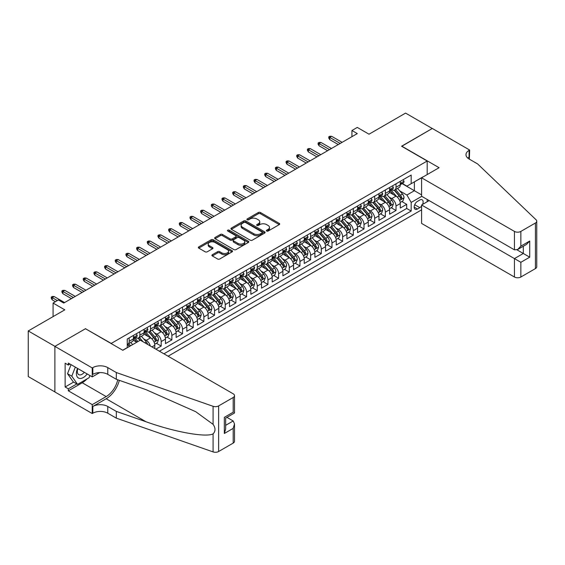 <?xml version="1.0" encoding="UTF-8"?>
<svg xmlns="http://www.w3.org/2000/svg" width="565" height="565" viewBox="0 0 565 565"><rect width="100%" height="100%" fill="white"/><g stroke="black" fill="none" stroke-linecap="round" stroke-linejoin="round"><path stroke-width="0.85" d="M266.68 231.036A1.038 0.6 0 0 0 268.149 231.036L279.28 224.609A1.483 0.855 0 0 0 279.717 224.001A1.483 0.855 0 0 0 279.28 223.401L260.423 212.511A1.483 0.855 0 0 0 258.325 212.511L247.195 218.938A1.038 0.6 0 0 0 246.891 219.361A1.038 0.6 0 0 0 247.195 219.785A1.038 0.6 0 0 0 248.664 219.785L250.104 218.952A4.739 2.74 0 0 1 256.807 218.952L258.382 219.863A4.739 2.74 0 0 1 259.766 221.798A4.739 2.74 0 0 1 258.382 223.733L256.941 224.559A1.038 0.6 0 0 0 256.637 224.983A1.038 0.6 0 0 0 256.941 225.407A1.038 0.6 0 0 0 258.403 225.407L259.844 224.58A4.739 2.74 0 0 1 266.553 224.58L268.121 225.484A4.739 2.74 0 0 1 269.512 227.42A4.739 2.74 0 0 1 268.121 229.355L266.68 230.188A1.038 0.6 0 0 0 266.376 230.612A1.038 0.6 0 0 0 266.68 231.036L266.68 230.188M212.334 254.73A1.483 0.855 0 0 0 211.896 255.338A1.483 0.855 0 0 0 212.334 255.945L217.624 258.996A1.483 0.855 0 0 0 219.721 258.996L232.081 251.856A1.483 0.855 0 0 0 232.519 251.256A1.483 0.855 0 0 0 232.081 250.648L213.224 239.758A1.483 0.855 0 0 0 211.126 239.758L198.767 246.898A1.483 0.855 0 0 0 198.329 247.505A1.483 0.855 0 0 0 198.767 248.106L205.159 251.799A1.483 0.855 0 0 0 207.249 251.799L212.539 248.741A1.483 0.855 0 0 0 212.977 248.141A1.483 0.855 0 0 0 212.539 247.534L209.375 245.704A3.962 2.288 0 0 1 208.21 244.087A3.962 2.288 0 0 1 210.66 241.968A3.962 2.288 0 0 1 214.975 242.47L227.391 249.638A3.962 2.288 0 0 1 228.557 251.256A3.962 2.288 0 0 1 226.106 253.367A3.962 2.288 0 0 1 221.791 252.873L219.721 251.679A1.483 0.855 0 0 0 217.624 251.679L212.334 254.73L212.334 255.945M85.626 328.816L111.241 343.421L427.189 161.011L401.574 146.222L432.26 128.502L405.578 113.099L369.016 134.202L357.278 127.422L351.939 130.508L357.278 133.587L63.739 303.059L58.407 299.98L53.068 303.059L53.068 316.612M85.626 328.632L54.932 346.352L28.25 330.942L64.806 309.839L53.068 303.059M250.21 240.181A1.483 0.855 0 0 0 252.301 240.181L264.667 233.048A1.483 0.855 0 0 0 265.098 232.441A1.483 0.855 0 0 0 264.667 231.834L245.81 220.95A1.483 0.855 0 0 0 243.713 220.95L231.346 228.083A1.483 0.855 0 0 0 230.916 228.691A1.483 0.855 0 0 0 231.346 229.298L250.21 240.181M228.147 231.262A1.038 0.6 0 0 1 229.199 231.403L229.199 230.174L248.374 241.241A1.483 0.855 0 0 1 248.805 241.848A1.483 0.855 0 0 1 248.374 242.456L236.008 249.589A1.483 0.855 0 0 1 233.917 249.589L215.053 238.705L215.053 237.491A1.483 0.855 0 0 0 214.622 238.098A1.483 0.855 0 0 0 215.053 238.705M215.053 237.491L220.35 234.44A1.483 0.855 0 0 1 222.44 234.44L230.089 238.854A1.483 0.855 0 0 0 232.187 238.854L235.697 236.827A1.483 0.855 0 0 0 236.128 236.219A1.483 0.855 0 0 0 235.697 235.619L227.737 231.021A1.038 0.6 0 0 1 227.434 230.598A1.038 0.6 0 0 1 228.069 230.047A1.038 0.6 0 0 1 229.199 230.174M54.883 391.919L28.25 376.544L28.25 330.942M155.855 349.156L161.195 346.07L156.336 343.266M154.245 332.63L156.922 334.176A6.038 3.489 60 0 1 161.195 341.571L165.467 339.106L165.467 343.605L171.866 339.911L167.014 337.107M164.916 326.471L167.6 328.018A6.038 3.489 60 0 1 171.866 335.412L176.139 332.947L176.139 337.446L182.544 333.746L177.685 330.942M175.595 320.306L178.272 321.852A6.038 3.489 60 0 1 182.544 329.247L186.81 326.782L186.81 331.281L193.216 327.587L188.357 324.783M186.266 314.147L188.943 315.694A6.038 3.489 60 0 1 193.216 323.088L197.489 320.623L197.489 325.122L203.887 321.421L199.035 318.618M196.938 307.981L199.622 309.528A6.038 3.489 60 0 1 203.887 316.923L208.16 314.458L208.16 318.957L214.566 315.263L209.707 312.459M207.616 301.816L210.293 303.363A6.038 3.489 60 0 1 214.566 310.764L218.832 308.299L218.832 312.798L225.237 309.097L220.378 306.294M218.288 295.657L220.972 297.204A6.038 3.489 60 0 1 225.237 304.599L229.51 302.134L229.51 306.633L235.909 302.932L231.057 300.128M228.959 289.492L231.643 291.039A6.038 3.489 60 0 1 235.909 298.433L240.181 295.968L240.181 300.467L246.587 296.773L241.728 293.97M239.638 283.333L242.314 284.88A6.038 3.489 60 0 1 246.587 292.274L250.853 289.81L250.853 294.309L257.259 290.608L252.407 287.804M250.309 277.168L252.993 278.714A6.038 3.489 60 0 1 257.259 286.109L261.531 283.644L261.531 288.143L267.937 284.449L263.078 281.645M260.988 271.009L263.664 272.556A6.038 3.489 60 0 1 267.937 279.95L272.203 277.486L272.203 281.984L278.609 278.284L273.75 275.48M271.659 264.844L274.336 266.39A6.038 3.489 60 0 1 278.609 273.785L282.874 271.32L282.874 275.819L289.28 272.125L284.428 269.321M282.331 258.678L285.014 260.225A6.038 3.489 60 0 1 289.28 267.626L293.553 265.162L293.553 269.66L299.959 265.96L295.099 263.156M293.009 252.52L295.686 254.066A6.038 3.489 60 0 1 299.959 261.461L304.224 258.996L304.224 263.495L310.63 259.794L305.771 256.99M303.68 246.354L306.357 247.901A6.038 3.489 60 0 1 310.63 255.295L314.903 252.83L314.903 257.329L321.301 253.636L316.449 250.832M314.352 240.196L317.036 241.742A6.038 3.489 60 0 1 321.301 249.137L325.574 246.672L325.574 251.171L331.98 247.47L327.121 244.666M325.03 234.03L327.707 235.577A6.038 3.489 60 0 1 331.98 242.971L336.246 240.506L336.246 245.005L342.651 241.312L337.792 238.508M335.702 227.872L338.386 229.418A6.038 3.489 60 0 1 342.651 236.813L346.924 234.348L346.924 238.847L353.323 235.146L348.471 232.342M346.373 221.706L349.057 223.253A6.038 3.489 60 0 1 353.323 230.647L357.596 228.182L357.596 232.681L364.001 228.987L359.142 226.184M357.052 215.54L359.728 217.087A6.038 3.489 60 0 1 364.001 224.489L368.267 222.024L368.267 226.523L374.673 222.822L369.814 220.018M367.723 209.382L370.407 210.929A6.038 3.489 60 0 1 374.673 218.323L378.945 215.858L378.945 220.357L385.344 216.656L380.492 213.853M378.395 203.216L381.078 204.763A6.038 3.489 60 0 1 385.344 212.157L389.617 209.693L389.617 214.191L396.023 210.498L396.023 205.999A6.038 3.489 -120 0 0 391.75 198.605L389.073 197.058M391.164 207.694L396.023 210.498M136.751 342.249L133.248 340.229M154.789 348.534L154.789 345.272A6.038 3.489 -120 0 0 150.523 337.877L143.92 334.063M150.269 345.928A6.038 3.489 60 0 0 146.25 340.342L143.574 338.795M165.467 339.106A6.038 3.489 -120 0 0 161.195 331.712L154.591 327.905M176.139 332.947A6.038 3.489 -120 0 0 171.866 325.553L165.27 321.739M186.81 326.782A6.038 3.489 -120 0 0 182.544 319.387L175.941 315.581M197.489 320.623A6.038 3.489 -120 0 0 193.216 313.229L186.612 309.415M208.16 314.458A6.038 3.489 -120 0 0 203.887 307.063L197.291 303.25M218.832 308.299A6.038 3.489 -120 0 0 214.566 300.898L207.962 297.091M229.51 302.134A6.038 3.489 -120 0 0 225.237 294.739L218.634 290.926M240.181 295.968A6.038 3.489 -120 0 0 235.909 288.574L229.312 284.767M250.853 289.81A6.038 3.489 -120 0 0 246.587 282.415L239.984 278.602M261.531 283.644A6.038 3.489 -120 0 0 257.259 276.25L250.662 272.443M272.203 277.486A6.038 3.489 -120 0 0 267.937 270.091L261.334 266.277M282.874 271.32A6.038 3.489 -120 0 0 278.609 263.926L272.005 260.112M293.553 265.162A6.038 3.489 -120 0 0 289.28 257.76L282.684 253.953M304.224 258.996A6.038 3.489 -120 0 0 299.959 251.602L293.355 247.788M314.903 252.83A6.038 3.489 -120 0 0 310.63 245.436L304.027 241.629M325.574 246.672A6.038 3.489 -120 0 0 321.301 239.278L314.705 235.464M336.246 240.506A6.038 3.489 -120 0 0 331.98 233.112L325.376 229.305M346.924 234.348A6.038 3.489 -120 0 0 342.651 226.953L336.048 223.14M357.596 228.182A6.038 3.489 -120 0 0 353.323 220.788L346.726 216.974M368.267 222.024A6.038 3.489 -120 0 0 364.001 214.622L357.398 210.816M378.945 215.858A6.038 3.489 -120 0 0 374.673 208.464L368.069 204.65M389.617 209.693A6.038 3.489 -120 0 0 385.344 202.298L378.748 198.492M422.556 204.424A4.682 2.705 120 0 0 422.161 199.791A4.682 2.705 120 0 0 419.823 200.017L417.479 201.373A4.682 2.705 120 0 0 414.42 205.498A4.682 2.705 120 0 0 415.134 209.248A4.682 2.705 120 0 0 417.479 209.015L419.823 207.659A4.682 2.705 120 0 0 421.589 206.055M168.08 356.211L421.589 209.848M427.189 161.011L427.189 174.571M427.189 199.466L427.189 201.747M163.914 353.81L411.179 211.049L411.179 202.425L406.906 195.031L399.745 190.892M122.718 350.229L127.252 347.616L127.252 338.986L411.179 175.058L411.179 183.689L422.917 177.036M421.744 196.323L411.179 202.425M135.522 337.595L135.579 337.63A6.038 3.489 60 0 0 138.595 337.927L142.867 335.462A6.038 3.489 -120 0 0 144.117 332.7L144.117 329.247M146.194 331.436L146.25 331.464A6.038 3.489 60 0 0 149.273 331.768L153.539 329.303A6.038 3.489 -120 0 0 154.789 326.535L154.789 323.088M156.872 325.271L156.922 325.306A6.038 3.489 60 0 0 159.944 325.602L164.21 323.138A6.038 3.489 -120 0 0 165.467 320.376L165.467 316.923M167.544 319.112L167.6 319.14A6.038 3.489 60 0 0 170.616 319.444L174.889 316.979A6.038 3.489 -120 0 0 176.139 314.211L176.139 310.764M178.215 312.946L178.272 312.982A6.038 3.489 60 0 0 181.294 313.278L185.56 310.814A6.038 3.489 -120 0 0 186.81 308.052L186.81 304.599M188.894 306.788L188.943 306.816A6.038 3.489 60 0 0 191.966 307.113L196.239 304.648A6.038 3.489 -120 0 0 197.489 301.887L197.489 298.433M199.565 300.622L199.622 300.658A6.038 3.489 60 0 0 202.637 300.954L206.91 298.49A6.038 3.489 -120 0 0 208.16 295.721L208.16 292.274M210.237 294.457L210.293 294.492A6.038 3.489 60 0 0 213.316 294.789L217.582 292.324A6.038 3.489 -120 0 0 218.832 289.562L218.832 286.109M220.915 288.298L220.972 288.327A6.038 3.489 60 0 0 223.987 288.63L228.26 286.165A6.038 3.489 -120 0 0 229.51 283.397L229.51 279.95M231.586 282.133L231.643 282.168A6.038 3.489 60 0 0 234.659 282.465L238.931 280A6.038 3.489 -120 0 0 240.181 277.238L240.181 273.785M242.258 275.974L242.314 276.002A6.038 3.489 60 0 0 245.337 276.306L249.603 273.841A6.038 3.489 -120 0 0 250.853 271.073L250.853 267.626M252.936 269.809L252.993 269.844A6.038 3.489 60 0 0 256.009 270.141L260.281 267.676A6.038 3.489 -120 0 0 261.531 264.914L261.531 261.461M263.608 263.65L263.664 263.678A6.038 3.489 60 0 0 266.68 263.975L270.953 261.51A6.038 3.489 -120 0 0 272.203 258.749L272.203 255.295M274.279 257.485L274.336 257.52A6.038 3.489 60 0 0 277.359 257.817L281.624 255.352A6.038 3.489 -120 0 0 282.874 252.583L282.874 249.137M284.958 251.319L285.014 251.354A6.038 3.489 60 0 0 288.03 251.651L292.303 249.186A6.038 3.489 -120 0 0 293.553 246.425L293.553 242.971M295.629 245.161L295.686 245.189A6.038 3.489 60 0 0 298.708 245.493L302.974 243.028A6.038 3.489 -120 0 0 304.224 240.259L304.224 236.813M306.308 238.995L306.357 239.03A6.038 3.489 60 0 0 309.38 239.327L313.646 236.862A6.038 3.489 -120 0 0 314.903 234.101L314.903 230.647M316.979 232.837L317.036 232.865A6.038 3.489 60 0 0 320.051 233.168L324.324 230.704A6.038 3.489 -120 0 0 325.574 227.935L325.574 224.482M327.651 226.671L327.707 226.706A6.038 3.489 60 0 0 330.73 227.003L334.996 224.538A6.038 3.489 -120 0 0 336.246 221.777L336.246 218.323M338.329 220.512L338.386 220.541A6.038 3.489 60 0 0 341.401 220.837L345.674 218.373A6.038 3.489 -120 0 0 346.924 215.611L346.924 212.157M349.001 214.347L349.057 214.375A6.038 3.489 60 0 0 352.073 214.679L356.346 212.214A6.038 3.489 -120 0 0 357.596 209.446L357.596 205.999M359.672 208.181L359.728 208.217A6.038 3.489 60 0 0 362.751 208.513L367.017 206.048A6.038 3.489 -120 0 0 368.267 203.287L368.267 199.833M370.35 202.023L370.407 202.051A6.038 3.489 60 0 0 373.423 202.355L377.695 199.89A6.038 3.489 -120 0 0 378.945 197.121L378.945 193.675M381.022 195.857L381.078 195.893A6.038 3.489 60 0 0 384.094 196.189L388.367 193.724A6.038 3.489 -120 0 0 389.617 190.963L389.617 187.509M159.436 351.218L406.694 208.464L406.694 204.332L400.288 208.033L400.288 203.534A6.038 3.489 -120 0 0 396.023 196.14L389.419 192.326M391.693 189.699L391.75 189.727A6.038 3.489 -120 0 0 394.773 190.031A6.038 3.489 -120 0 0 396.023 187.262L396.023 183.809M394.773 190.031L399.038 187.566A6.038 3.489 -120 0 0 400.288 184.797L400.288 181.344M129.173 337.877L129.173 341.331A6.038 3.489 60 0 1 127.923 344.092A6.038 3.489 60 0 1 127.252 344.332M127.923 344.092L132.189 341.627A6.038 3.489 -120 0 0 133.439 338.859L133.439 335.412M139.845 331.712L139.845 335.165A6.038 3.489 60 0 1 138.595 337.927M150.523 325.553L150.523 329A6.038 3.489 60 0 1 149.273 331.768M161.195 319.387L161.195 322.841A6.038 3.489 60 0 1 159.944 325.602M171.866 313.229L171.866 316.675A6.038 3.489 60 0 1 170.616 319.444M182.544 307.063L182.544 310.517A6.038 3.489 60 0 1 181.294 313.278M193.216 300.898L193.216 304.351A6.038 3.489 60 0 1 191.966 307.113M203.887 294.739L203.887 298.193A6.038 3.489 60 0 1 202.637 300.954M214.566 288.574L214.566 292.027A6.038 3.489 60 0 1 213.316 294.789M225.237 282.415L225.237 285.862A6.038 3.489 60 0 1 223.987 288.63M235.909 276.25L235.909 279.703A6.038 3.489 60 0 1 234.659 282.465M246.587 270.091L246.587 273.538A6.038 3.489 60 0 1 245.337 276.306M257.259 263.926L257.259 267.379A6.038 3.489 60 0 1 256.009 270.141M267.937 257.76L267.937 261.214A6.038 3.489 60 0 1 266.68 263.975M278.609 251.602L278.609 255.048A6.038 3.489 60 0 1 277.359 257.817M289.28 245.436L289.28 248.89A6.038 3.489 60 0 1 288.03 251.651M299.959 239.278L299.959 242.724A6.038 3.489 60 0 1 298.708 245.493M310.63 233.112L310.63 236.566A6.038 3.489 60 0 1 309.38 239.327M321.301 226.953L321.301 230.4A6.038 3.489 60 0 1 320.051 233.168M331.98 220.788L331.98 224.241A6.038 3.489 60 0 1 330.73 227.003M342.651 214.622L342.651 218.076A6.038 3.489 60 0 1 341.401 220.837M353.323 208.464L353.323 211.91A6.038 3.489 60 0 1 352.073 214.679M364.001 202.298L364.001 205.752A6.038 3.489 60 0 1 362.751 208.513M374.673 196.14L374.673 199.586A6.038 3.489 60 0 1 373.423 202.355M385.344 189.974L385.344 193.428A6.038 3.489 60 0 1 384.094 196.189M385.344 212.157L385.344 216.656M374.673 218.323L374.673 222.822M364.001 224.489L364.001 228.987M353.323 230.647L353.323 235.146M342.651 236.813L342.651 241.312M331.98 242.971L331.98 247.47M321.301 249.137L321.301 253.636M310.63 255.295L310.63 259.794M299.959 261.461L299.959 265.96M289.28 267.626L289.28 272.125M278.609 273.785L278.609 278.284M267.937 279.95L267.937 284.449M257.259 286.109L257.259 290.608M246.587 292.274L246.587 296.773M235.909 298.433L235.909 302.932M225.237 304.599L225.237 309.097M214.566 310.764L214.566 315.263M203.887 316.923L203.887 321.421M193.216 323.088L193.216 327.587M182.544 329.247L182.544 333.746M171.866 335.412L171.866 339.911M161.195 341.571L161.195 346.07M406.906 195.031L414.378 190.716L414.378 181.838L422.917 176.909M402.16 183.66L421.589 194.876M402.372 183.533L406.906 186.153L411.179 183.689M351.939 130.508L351.939 136.666M401.842 201.528L406.694 204.332M406.694 208.464L411.179 211.049M267.097 231.184L268.121 230.591A4.739 2.74 0 0 0 269.512 228.656L269.512 227.42M259.766 221.798L259.766 223.027A4.739 2.74 0 0 1 258.382 224.962L257.35 225.555M279.265 224.623L260.423 213.739A1.483 0.855 0 0 0 258.325 213.739L247.611 219.933M264.646 233.055L245.81 222.179A1.483 0.855 0 0 0 243.713 222.179L231.368 229.305M262.047 232.865A1.038 0.6 0 0 0 262.351 232.441A1.038 0.6 0 0 0 262.047 232.017L245.493 222.462A1.038 0.6 0 0 0 244.024 222.462L242.505 223.337A4.739 2.74 0 0 0 241.121 225.273A4.739 2.74 0 0 0 242.505 227.208L253.819 233.74A4.739 2.74 0 0 0 260.529 233.74L262.047 232.865L262.047 234.101A1.038 0.6 0 0 0 262.351 233.677L262.351 232.441M241.121 225.273L241.121 226.509A4.739 2.74 0 0 0 242.505 228.444L242.505 227.208M262.047 234.101L260.529 234.976A4.739 2.74 0 0 1 253.819 234.976L242.505 228.444M215.074 238.713L220.35 235.669L220.35 234.44M236.128 236.219L236.128 237.455A1.483 0.855 0 0 1 235.697 238.063L232.187 240.083A1.483 0.855 0 0 1 230.089 240.083L222.44 235.669A1.483 0.855 0 0 0 220.35 235.669M229.199 231.403L248.353 242.463M238.027 243.437A3.962 2.288 0 0 0 242.35 243.932A3.962 2.288 0 0 0 244.793 241.82A3.962 2.288 0 0 0 243.635 240.203L239.256 237.674A1.483 0.855 0 0 0 237.166 237.674L233.656 239.701A1.483 0.855 0 0 0 233.218 240.309A1.483 0.855 0 0 0 233.656 240.909L238.027 243.437L238.027 244.666A3.962 2.288 0 0 0 242.35 245.168A3.962 2.288 0 0 0 244.793 243.049L244.793 241.82M233.218 240.309L233.218 241.538A1.483 0.855 0 0 0 233.656 242.145L233.656 240.909M238.027 244.666L233.656 242.145M228.557 251.256L228.557 252.484A3.962 2.288 0 0 1 226.106 254.603A3.962 2.288 0 0 1 221.791 254.102L219.721 252.908A1.483 0.855 0 0 0 217.624 252.908L212.355 255.952M208.21 244.087L208.21 245.316A3.962 2.288 0 0 0 209.375 246.933L209.375 245.704M212.525 248.755L209.375 246.933M232.06 251.87L213.224 240.994A1.483 0.855 0 0 0 211.126 240.994L198.781 248.12L198.767 246.898M400.204 202.475L402.958 200.886L404.024 197.799A3.997 2.309 -120 0 0 402.471 194.042L397.591 188.399M396.616 196.528L391.044 190.073M393.445 194.65L390.21 190.906A9.584 5.537 -120 0 0 389.914 190.567M394.229 190.243L399.158 195.956A3.997 2.309 60 0 1 400.585 198.711C401.185 199.516 401.616 199.268 401.87 197.969A3.997 2.309 -120 0 0 400.444 195.215L395.564 189.572M394.518 190.151L399.815 196.288A2.041 1.179 60 0 1 400.331 197.086L401.87 197.969M400.585 198.711L400.875 199.184M403.12 179.712L404.024 181.287A3.997 2.309 60 0 1 403.198 183.053L401.171 184.225A3.997 2.309 -120 0 0 401.87 183.307L401.786 182.947M400.423 184.416L400.444 184.416A3.997 2.309 -120 0 0 401.171 184.225M401.348 183.004L401.87 183.307C401.616 182.7 401.185 182.947 400.585 184.042A3.997 2.309 60 0 1 400.288 184.614M340.194 143.446L329.734 137.408L329.734 139.626L328.774 138.086L328.774 136.85L329.734 137.408L331.655 136.299L342.115 142.338M329.734 139.626L338.273 144.555M328.774 136.85L329.84 136.236L331.655 136.299M77.553 368.408A9.81 5.664 120 0 0 79.856 378.465A9.81 5.664 120 0 0 87.18 373.959M77.885 368.599A6.716 3.877 120 0 0 78.705 374.609A6.716 3.877 120 0 0 79.686 374.913A6.716 3.877 120 0 0 84.319 372.314M89.934 375.548L89.086 377.717L77.567 384.37L73.295 381.905L67.532 373.712L71.049 364.651M77.567 384.37L71.804 376.177L75.322 367.116M67.532 373.712L71.804 376.177M429.167 200.603L421.589 204.982L421.589 223.408L514.447 277.02L514.447 258.593L523.31 253.48L523.31 246.262M421.589 204.982L520.852 262.294L520.852 277.02L535.422 268.608L535.422 223.006A4.527 2.613 0 0 0 536.75 221.155A4.527 2.613 0 0 0 536.1 219.806L477.623 163.935L469.084 159.005A10.566 6.102 180 0 1 465.991 154.697A10.566 6.102 180 0 1 469.084 150.382L469.67 150.043L432.31 128.474L401.729 146.314M401.729 146.13L439.09 167.699L421.589 177.805L514.447 231.417A4.527 2.613 0 0 0 520.852 231.417L535.422 223.006M469.67 150.043L469.353 159.161M421.589 177.805L421.589 196.232L514.447 249.843L514.447 231.417M536.75 221.155L536.75 266.758A4.527 2.613 180 0 1 535.422 268.608M520.852 277.02A4.527 2.613 180 0 1 514.447 277.02M467.756 158.066A10.566 6.102 180 0 1 469.084 157.126L469.084 150.382M517.01 249.843L529.716 257.181L520.852 262.294M520.852 231.417L520.852 246.149L517.653 249.525L514.447 249.843M520.852 246.149L529.716 241.029L526.509 244.412L517.653 249.525M140.325 340.187L233.19 393.798A4.527 2.613 -0 0 1 234.517 395.648A4.527 2.613 -0 0 1 233.19 397.499L218.62 405.91L218.62 451.513A4.527 2.613 180 0 1 213.076 451.901L116.312 418.142L107.774 413.213A10.566 6.102 -0 0 0 92.83 413.213L92.243 413.552L54.883 391.983L54.883 346.38L85.463 328.724L122.824 350.293L140.325 340.187M116.312 418.142L116.312 411.398L145.982 421.744C174.338 431.971 206.02 437.691 213.076 433.871C215.646 431.236 215.646 428.058 213.076 424.336L195.667 411.673L145.982 389.638L116.312 379.292L107.774 374.362A10.566 6.102 -0 0 0 92.83 374.362L92.83 367.61L92.243 367.949L54.883 346.38M116.312 379.292L116.312 372.54L107.774 367.61A10.566 6.102 -0 0 0 92.83 367.61M145.982 421.744L106.171 398.763L92.83 406.468A10.566 6.102 -0 0 1 107.774 406.468L116.312 411.398M233.19 443.101L233.19 428.376L234.517 423.912L234.517 441.251A4.527 2.613 180 0 1 233.19 443.101L218.62 451.513M213.076 424.336L213.076 406.299L116.312 372.54M86.968 378.945A16.985 9.803 -60 0 1 82.257 382.773L68.33 390.811L68.33 388.84L76.819 383.939M70.039 364.065L68.33 365.054L65.13 363.203L65.13 386.99L68.33 388.84M68.33 365.054L68.33 363.083L92.243 376.883L92.243 367.949M92.243 413.552L92.243 404.618L106.171 396.574A16.985 9.803 120 0 0 117.732 379.786M68.33 390.811L92.243 404.618M226.939 417.366L233.19 420.982L234.517 423.912M106.171 398.763A19.662 11.349 120 0 0 119.321 380.337M99.694 372.582L92.243 376.883M213.076 406.299A4.527 2.613 -0 0 0 218.62 405.91M65.13 386.99L73.62 382.088M233.19 428.376L224.333 433.489L225.654 429.026L225.654 418.107L234.517 412.994L234.517 395.648M224.333 433.489L224.333 417.344C226.056 418.34 226.056 418.34 224.333 417.344L233.19 412.224C234.92 413.227 234.92 413.227 233.19 412.231L233.19 397.499M389.525 208.64L392.287 207.044L393.353 203.965A3.997 2.309 -120 0 0 391.792 200.208L386.919 194.565M385.937 202.694L380.365 196.239M382.766 200.808L379.532 197.065A9.584 5.537 -120 0 0 379.235 196.733M383.55 196.408L388.487 202.122A3.997 2.309 60 0 1 389.914 204.876C390.514 205.681 390.938 205.434 391.192 204.135A3.997 2.309 -120 0 0 389.765 201.38L384.892 195.73M383.84 196.316L389.144 202.454A2.041 1.179 60 0 1 389.659 203.245L391.192 204.135M389.914 204.876L390.203 205.349M378.854 214.799L381.615 213.21L382.682 210.124A3.997 2.309 -120 0 0 381.121 206.373L376.241 200.723M375.266 208.852L369.694 202.397M372.095 206.974L368.86 203.231A9.584 5.537 -120 0 0 368.564 202.891M372.879 202.567L377.808 208.28A3.997 2.309 60 0 1 379.235 211.035C379.842 211.84 380.266 211.593 380.52 210.3A3.997 2.309 -120 0 0 379.094 207.539L374.214 201.896M373.168 202.475L378.472 208.612A2.041 1.179 60 0 1 378.981 209.41L380.52 210.3M379.235 211.035L379.532 211.508M368.182 220.964L370.937 219.368L372.003 216.289A3.997 2.309 -120 0 0 370.449 212.532L365.569 206.889M364.595 215.018L359.022 208.563M361.423 213.139L358.189 209.389A9.584 5.537 -120 0 0 357.892 209.057M362.207 208.732L367.137 214.446A3.997 2.309 60 0 1 368.564 217.2C369.164 218.005 369.595 217.758 369.842 216.459A3.997 2.309 -120 0 0 368.415 213.704L363.542 208.054M362.497 208.64L367.794 214.778A2.041 1.179 60 0 1 368.309 215.576L369.842 216.459M368.564 217.2L368.853 217.673M357.504 227.123L360.265 225.534L361.332 222.455A3.997 2.309 -120 0 0 359.771 218.697L354.898 213.047M353.916 221.176L348.344 214.721M350.745 219.298L347.51 215.555A9.584 5.537 -120 0 0 347.214 215.223M351.529 214.898L356.466 220.604A3.997 2.309 60 0 1 357.892 223.359C358.493 224.164 358.916 223.917 359.171 222.624A3.997 2.309 -120 0 0 357.744 219.87L352.871 214.22M351.818 214.799L357.122 220.936A2.041 1.179 60 0 1 357.638 221.734L359.171 222.624M357.892 223.359L358.182 223.839M392.449 185.878L393.353 187.446A3.997 2.309 60 0 1 392.527 189.219L390.5 190.391A3.997 2.309 -120 0 0 391.192 189.466L391.107 189.113M389.751 190.575L389.765 190.575A3.997 2.309 -120 0 0 390.5 190.391M390.676 189.169L391.192 189.466C390.945 188.865 390.514 189.113 389.914 190.207A3.997 2.309 60 0 1 389.617 190.779M329.522 149.612L319.063 143.574L319.063 145.791L318.102 144.252L318.102 143.016L319.063 143.574L320.984 142.465L331.443 148.503M319.063 145.791L327.601 150.721M318.102 143.016L319.169 142.401L320.984 142.465M381.77 192.036L382.682 193.611A3.997 2.309 60 0 1 381.848 195.377L379.821 196.549A3.997 2.309 -120 0 0 380.52 195.631L380.436 195.278M379.08 196.74L379.094 196.74A3.997 2.309 -120 0 0 379.821 196.549M380.005 195.335L380.52 195.631C380.266 195.024 379.842 195.271 379.235 196.373A3.997 2.309 60 0 1 378.945 196.938M318.851 155.77L308.391 149.732L308.391 151.95L307.431 150.41L307.431 149.181L308.391 149.732L310.312 148.623L320.772 154.662M308.391 151.95L316.93 156.879M307.431 149.181L308.497 148.56L310.312 148.623M371.099 198.202L372.003 199.77A3.997 2.309 60 0 1 371.177 201.543L369.15 202.715A3.997 2.309 -120 0 0 369.842 201.79L369.764 201.437M368.401 202.899L368.415 202.899A3.997 2.309 -120 0 0 369.15 202.715M369.326 201.493L369.842 201.79C369.595 201.189 369.164 201.437 368.564 202.531A3.997 2.309 60 0 1 368.267 203.103M308.172 161.936L297.713 155.898L297.713 158.115L296.752 156.576L296.752 155.34L297.713 155.898L299.634 154.789L310.093 160.827M297.713 158.115L306.251 163.045M296.752 155.34L297.819 154.725L299.634 154.789M360.421 204.368L361.332 205.935A3.997 2.309 60 0 1 360.505 207.708L358.471 208.873A3.997 2.309 -120 0 0 359.171 207.955L359.086 207.602M357.73 209.064L357.744 209.064A3.997 2.309 -120 0 0 358.471 208.873M358.655 207.659L359.171 207.955C358.916 207.355 358.493 207.602 357.892 208.697A3.997 2.309 60 0 1 357.596 209.262M297.501 168.095L287.041 162.056L287.041 164.274L286.081 162.734L286.081 161.505L287.041 162.056L288.962 160.947L299.422 166.986M287.041 164.274L295.58 169.203M286.081 161.505L287.147 160.891L288.962 160.947M346.832 233.288L349.587 231.692L350.66 228.613A3.997 2.309 -120 0 0 349.099 224.856L344.219 219.213M343.245 227.342L337.672 220.887M340.074 225.463L336.839 221.713A9.584 5.537 -120 0 0 336.542 221.381M340.857 221.056L345.787 226.77A3.997 2.309 60 0 1 347.214 229.524C347.814 230.329 348.245 230.082 348.499 228.783A3.997 2.309 -120 0 0 347.072 226.028L342.192 220.385M341.147 220.964L346.451 227.102A2.041 1.179 60 0 1 346.959 227.9L348.499 228.783M347.214 229.524L347.51 229.997M349.749 210.526L350.66 212.101A3.997 2.309 60 0 1 349.827 213.867L347.8 215.039A3.997 2.309 -120 0 0 348.499 214.121L348.414 213.761M347.058 215.23L347.072 215.23A3.997 2.309 -120 0 0 347.8 215.039M347.984 213.817L348.499 214.121C348.245 213.514 347.821 213.761 347.214 214.855A3.997 2.309 60 0 1 346.924 215.427M286.829 174.26L276.37 168.222L276.37 170.439L275.402 168.9L275.402 167.664L276.37 168.222L278.291 167.113L288.75 173.151M276.37 170.439L284.908 175.369M275.402 167.664L276.476 167.049L278.291 167.113M336.161 239.454L338.915 237.858L339.982 234.779A3.997 2.309 -120 0 0 338.428 231.021L333.548 225.371M332.573 233.5L326.994 227.052M329.402 231.622L326.167 227.879A9.584 5.537 -120 0 0 325.864 227.547M330.186 227.222L335.116 232.928A3.997 2.309 60 0 1 336.542 235.69C337.143 236.488 337.573 236.248 337.821 234.948A3.997 2.309 -120 0 0 336.394 232.194L331.521 226.544M330.476 227.13L335.772 233.26A2.041 1.179 60 0 1 336.288 234.058L337.821 234.948M336.542 235.69L336.832 236.163M339.078 216.692L339.982 218.26A3.997 2.309 60 0 1 339.155 220.032L337.128 221.205A3.997 2.309 -120 0 0 337.821 220.279L337.736 219.926M336.38 221.388L336.394 221.388A3.997 2.309 -120 0 0 337.128 221.205M337.305 219.983L337.821 220.279C337.573 219.679 337.143 219.926 336.542 221.021A3.997 2.309 60 0 1 336.246 221.586M276.151 180.426L265.691 174.38L265.691 176.605L264.731 175.058L264.731 173.829L265.691 174.38L267.612 173.271L278.072 179.317M265.691 176.605L274.23 181.535M264.731 173.829L265.797 173.215L267.612 173.271M325.482 245.613L328.244 244.024L329.31 240.937A3.997 2.309 -120 0 0 327.749 237.18L322.876 231.537M321.895 239.666L316.322 233.211M318.724 237.787L315.489 234.044A9.584 5.537 -120 0 0 315.192 233.705M319.507 233.38L324.444 239.094A3.997 2.309 60 0 1 325.871 241.848C326.471 242.653 326.895 242.406 327.149 241.107A3.997 2.309 -120 0 0 325.723 238.352L320.849 232.709M319.797 233.288L325.101 239.426A2.041 1.179 60 0 1 325.617 240.224L327.149 241.107M325.871 241.848L326.16 242.321M328.399 222.85L329.31 224.425A3.997 2.309 60 0 1 328.484 226.191L326.45 227.363A3.997 2.309 -120 0 0 327.149 226.445L327.064 226.085M325.708 227.554L325.723 227.554A3.997 2.309 -120 0 0 326.45 227.363M326.634 226.141L327.149 226.445C326.895 225.838 326.471 226.085 325.871 227.179A3.997 2.309 60 0 1 325.574 227.752M265.479 186.584L255.02 180.546L255.02 182.763L254.059 181.224L254.059 179.995L255.02 180.546L256.941 179.437L267.4 185.475M255.02 182.763L263.558 187.693M254.059 179.995L255.126 179.373L256.941 179.437M314.811 251.778L317.565 250.182L318.632 247.103A3.997 2.309 -120 0 0 317.078 243.346L312.198 237.703M311.223 245.832L305.651 239.376M308.052 243.946L304.818 240.203A9.584 5.537 -120 0 0 304.521 239.871M308.836 239.546L313.766 245.259A3.997 2.309 60 0 1 315.192 248.014C315.793 248.819 316.223 248.572 316.478 247.272A3.997 2.309 -120 0 0 315.051 244.518L310.171 238.868M309.126 239.454L314.423 245.591A2.041 1.179 60 0 1 314.938 246.382L316.478 247.272M315.192 248.014L315.482 248.487M317.728 229.016L318.632 230.584A3.997 2.309 60 0 1 317.805 232.356L315.779 233.529A3.997 2.309 -120 0 0 316.478 232.603L316.393 232.25M315.03 233.712L315.051 233.712A3.997 2.309 -120 0 0 315.779 233.529M315.962 232.307L316.478 232.603C316.223 232.003 315.8 232.25 315.192 233.345A3.997 2.309 60 0 1 314.903 233.917M254.808 192.75L244.341 186.711L244.341 188.929L243.381 187.389L243.381 186.153L244.341 186.711L246.262 185.603L256.729 191.641M244.341 188.929L252.887 193.859M243.381 186.153L244.454 185.539L246.262 185.603M304.132 257.937L306.894 256.348L307.96 253.261A3.997 2.309 -120 0 0 306.407 249.511L301.526 243.861M300.552 251.99L294.972 245.535M297.374 250.111L294.139 246.368A9.584 5.537 -120 0 0 293.842 246.029M298.165 245.704L303.094 251.418A3.997 2.309 60 0 1 304.521 254.172C305.121 254.977 305.552 254.73 305.799 253.438A3.997 2.309 -120 0 0 304.373 250.676L299.499 245.033M298.454 245.613L303.751 251.75A2.041 1.179 60 0 1 304.267 252.548L305.799 253.438M304.521 254.172L304.81 254.646M307.056 235.174L307.96 236.749A3.997 2.309 60 0 1 307.134 238.522L305.107 239.687A3.997 2.309 -120 0 0 305.799 238.769L305.714 238.416M304.358 239.878L304.373 239.878A3.997 2.309 -120 0 0 305.107 239.687M305.284 238.472L305.799 238.769C305.552 238.162 305.121 238.409 304.521 239.511A3.997 2.309 60 0 1 304.224 240.076M244.129 198.908L233.67 192.87L233.67 195.087L232.709 193.548L232.709 192.319L233.67 192.87L235.591 191.761L246.05 197.799M233.67 195.087L242.208 200.017M232.709 192.319L233.776 191.697L235.591 191.761M293.461 264.102L296.222 262.506L297.289 259.427A3.997 2.309 -120 0 0 295.728 255.67L290.855 250.027M289.873 258.156L284.301 251.7M286.702 256.277L283.468 252.527A9.584 5.537 -120 0 0 283.171 252.195M287.486 251.87L292.423 257.584A3.997 2.309 60 0 1 293.849 260.338C294.45 261.143 294.873 260.896 295.128 259.596A3.997 2.309 -120 0 0 293.701 256.842L288.821 251.192M287.776 251.778L293.08 257.915A2.041 1.179 60 0 1 293.588 258.714L295.128 259.596M293.849 260.338L294.139 260.811M296.378 241.34L297.289 242.908A3.997 2.309 60 0 1 296.456 244.68L294.429 245.853A3.997 2.309 -120 0 0 295.128 244.928L295.043 244.574M293.687 246.036L293.701 246.036A3.997 2.309 -120 0 0 294.429 245.853M294.612 244.631L295.128 244.928C294.873 244.327 294.45 244.574 293.849 245.669A3.997 2.309 60 0 1 293.553 246.241M233.458 205.074L222.998 199.035L222.998 201.253L222.038 199.713L222.038 198.477L222.998 199.035L224.919 197.927L235.379 203.965M222.998 201.253L231.537 206.183M222.038 198.477L223.104 197.863L224.919 197.927M282.79 270.261L285.544 268.672L286.61 265.592A3.997 2.309 -120 0 0 285.057 261.835L280.176 256.185M279.202 264.314L273.63 257.866M276.031 262.435L272.796 258.692A9.584 5.537 -120 0 0 272.5 258.36M276.815 258.036L281.744 263.742A3.997 2.309 60 0 1 283.171 266.496C283.771 267.302 284.202 267.054 284.456 265.762A3.997 2.309 -120 0 0 283.03 263.007L278.149 257.358M277.104 257.937L282.401 264.074A2.041 1.179 60 0 1 282.917 264.872L284.456 265.762M283.171 266.496L283.461 266.977M285.706 247.505L286.61 249.073A3.997 2.309 60 0 1 285.784 250.846L283.757 252.011A3.997 2.309 -120 0 0 284.456 251.093L284.372 250.74M283.009 252.202L283.03 252.202A3.997 2.309 -120 0 0 283.757 252.011M283.934 250.796L284.456 251.093C284.202 250.493 283.771 250.74 283.171 251.835A3.997 2.309 60 0 1 282.874 252.4M222.78 211.232L212.32 205.194L212.32 207.412L211.359 205.872L211.359 204.643L212.32 205.194L214.241 204.085L224.708 210.124M212.32 207.412L220.859 212.348M211.359 204.643L212.426 204.029L214.241 204.085M272.111 276.426L274.873 274.83L275.939 271.751A3.997 2.309 -120 0 0 274.378 267.994L269.505 262.351M268.53 270.48L262.951 264.024M265.352 268.601L262.118 264.851A9.584 5.537 -120 0 0 261.821 264.519M266.136 264.194L271.073 269.908A3.997 2.309 60 0 1 272.5 272.662C273.1 273.467 273.524 273.22 273.778 271.92A3.997 2.309 -120 0 0 272.351 269.166L267.478 263.523M266.433 264.102L271.73 270.24A2.041 1.179 60 0 1 272.245 271.038L273.778 271.92M272.5 272.662L272.789 273.135M275.035 253.664L275.939 255.239A3.997 2.309 60 0 1 275.113 257.004L273.086 258.177A3.997 2.309 -120 0 0 273.778 257.259L273.693 256.898M272.337 258.367L272.351 258.367A3.997 2.309 -120 0 0 273.086 258.177M273.262 256.955L273.778 257.259C273.531 256.651 273.1 256.898 272.5 257.993A3.997 2.309 60 0 1 272.203 258.565M212.108 217.398L201.649 211.359L201.649 213.577L200.688 212.037L200.688 210.802L201.649 211.359L203.57 210.251L214.029 216.289M201.649 213.577L210.187 218.507M200.688 210.802L201.754 210.187L203.57 210.251M261.44 282.592L264.201 280.996L265.268 277.916A3.997 2.309 -120 0 0 263.707 274.159L258.834 268.509M257.852 276.638L252.28 270.19M254.681 274.76L251.446 271.016A9.584 5.537 -120 0 0 251.15 270.684M255.465 270.36L260.401 276.066A3.997 2.309 60 0 1 261.821 278.828C262.428 279.626 262.852 279.385 263.106 278.086A3.997 2.309 -120 0 0 261.68 275.332L256.8 269.682M255.754 270.268L261.058 276.398A2.041 1.179 60 0 1 261.567 277.196L263.106 278.086M261.821 278.828L262.118 279.301M264.356 259.829L265.268 261.397A3.997 2.309 60 0 1 264.434 263.17L262.407 264.342A3.997 2.309 -120 0 0 263.106 263.417L263.022 263.064M261.666 264.526L261.68 264.526A3.997 2.309 -120 0 0 262.407 264.342M262.591 263.12L263.106 263.417C262.852 262.817 262.428 263.064 261.821 264.159A3.997 2.309 60 0 1 261.531 264.724M201.437 223.563L190.977 217.518L190.977 219.743L190.017 218.196L190.017 216.967L190.977 217.518L192.898 216.409L203.358 222.455M190.977 219.743L199.516 224.672M190.017 216.967L191.083 216.353L192.898 216.409M250.768 288.75L253.523 287.161L254.589 284.075A3.997 2.309 -120 0 0 253.035 280.318L248.155 274.675M247.18 282.804L241.608 276.349M244.009 280.925L240.775 277.182A9.584 5.537 -120 0 0 240.478 276.843M244.793 276.518L249.723 282.232A3.997 2.309 60 0 1 251.15 284.986C251.75 285.791 252.181 285.544 252.435 284.244A3.997 2.309 -120 0 0 251.008 281.49L246.128 275.847M245.083 276.426L250.38 282.564A2.041 1.179 60 0 1 250.895 283.362L252.435 284.244M251.15 284.986L251.439 285.459M253.685 265.988L254.589 267.563A3.997 2.309 60 0 1 253.763 269.328L251.736 270.501A3.997 2.309 -120 0 0 252.435 269.583L252.35 269.223M250.987 270.692L251.008 270.692A3.997 2.309 -120 0 0 251.736 270.501M251.912 269.279L252.435 269.583C252.181 268.975 251.75 269.223 251.15 270.317A3.997 2.309 60 0 1 250.853 270.889M190.758 229.722L180.299 223.684L180.299 225.901L179.338 224.362L179.338 223.133L180.299 223.684L182.22 222.575L192.679 228.613M180.299 225.901L188.837 230.831M179.338 223.133L180.405 222.511L182.22 222.575M240.09 294.916L242.851 293.32L243.918 290.24A3.997 2.309 -120 0 0 242.357 286.483L237.484 280.84M236.502 288.969L230.93 282.514M233.331 287.091L230.096 283.34A9.584 5.537 -120 0 0 229.8 283.009M234.115 282.684L239.052 288.397A3.997 2.309 60 0 1 240.478 291.152C241.078 291.957 241.502 291.71 241.756 290.41A3.997 2.309 -120 0 0 240.33 287.656L235.457 282.006M234.404 282.592L239.708 288.729A2.041 1.179 60 0 1 240.224 289.52L241.756 290.41M240.478 291.152L240.768 291.625M243.014 272.153L243.918 273.721A3.997 2.309 60 0 1 243.091 275.494L241.064 276.666A3.997 2.309 -120 0 0 241.756 275.741L241.672 275.388M240.316 276.85L240.33 276.85A3.997 2.309 -120 0 0 241.064 276.666M241.241 275.445L241.756 275.741C241.509 275.141 241.078 275.388 240.478 276.483A3.997 2.309 60 0 1 240.181 277.055M180.087 235.888L169.627 229.849L169.627 232.067L168.667 230.527L168.667 229.291L169.627 229.849L171.548 228.74L182.008 234.779M169.627 232.067L178.166 236.996M168.667 229.291L169.733 228.677L171.548 228.74M229.418 301.074L232.173 299.485L233.246 296.399A3.997 2.309 -120 0 0 231.685 292.649L226.805 286.999M225.831 295.128L220.258 288.673M222.659 293.249L219.425 289.506A9.584 5.537 -120 0 0 219.128 289.167M223.443 288.842L228.373 294.556A3.997 2.309 60 0 1 229.8 297.31C230.407 298.115 230.831 297.868 231.085 296.576A3.997 2.309 -120 0 0 229.658 293.814L224.778 288.171M223.733 288.75L229.037 294.888A2.041 1.179 60 0 1 229.545 295.686L231.085 296.576M229.8 297.31L230.096 297.783M232.335 278.312L233.246 279.887A3.997 2.309 60 0 1 232.413 281.66L230.386 282.825A3.997 2.309 -120 0 0 231.085 281.907L231 281.554M229.644 283.016L229.658 283.016A3.997 2.309 -120 0 0 230.386 282.825M230.569 281.61L231.085 281.907C230.831 281.306 230.407 281.547 229.8 282.648A3.997 2.309 60 0 1 229.51 283.213M169.415 242.046L158.956 236.008L158.956 238.225L157.995 236.686L157.995 235.457L158.956 236.008L160.877 234.899L171.336 240.937M158.956 238.225L167.494 243.155M157.995 235.457L159.062 234.835L160.877 234.899M218.747 307.24L221.501 305.644L222.568 302.565A3.997 2.309 -120 0 0 221.014 298.807L216.134 293.164M215.159 301.293L209.587 294.838M211.988 299.415L208.753 295.665A9.584 5.537 -120 0 0 208.45 295.333M212.772 295.008L217.702 300.721A3.997 2.309 60 0 1 219.128 303.476C219.729 304.281 220.159 304.034 220.406 302.734A3.997 2.309 -120 0 0 218.98 299.98L214.107 294.33M213.062 294.916L218.358 301.053A2.041 1.179 60 0 1 218.874 301.851L220.406 302.734M219.128 303.476L219.418 303.949M221.664 284.478L222.568 286.045A3.997 2.309 60 0 1 221.741 287.818L219.714 288.99A3.997 2.309 -120 0 0 220.406 288.065L220.329 287.712M218.966 289.174L218.98 289.174A3.997 2.309 -120 0 0 219.714 288.99M219.891 287.769L220.406 288.065C220.159 287.465 219.729 287.712 219.128 288.807A3.997 2.309 60 0 1 218.832 289.379M158.737 248.212L148.277 242.173L148.277 244.391L147.317 242.851L147.317 241.615L148.277 242.173L150.198 241.064L160.658 247.103M148.277 244.391L156.816 249.32M147.317 241.615L148.383 241.001L150.198 241.064M208.068 313.398L210.83 311.809L211.896 308.73A3.997 2.309 -120 0 0 210.335 304.973L205.462 299.323M204.481 307.452L198.908 301.004M201.31 305.573L198.075 301.83A9.584 5.537 -120 0 0 197.778 301.498M202.093 301.173L207.03 306.88A3.997 2.309 60 0 1 208.457 309.634C209.057 310.439 209.481 310.192 209.735 308.9A3.997 2.309 -120 0 0 208.308 306.145L203.435 300.495M202.383 301.074L207.687 307.212A2.041 1.179 60 0 1 208.203 308.01L209.735 308.9M208.457 309.634L208.746 310.114M210.985 290.643L211.896 292.211A3.997 2.309 60 0 1 211.07 293.984L209.036 295.149A3.997 2.309 -120 0 0 209.735 294.231L209.65 293.878M208.294 295.34L208.308 295.34A3.997 2.309 -120 0 0 209.036 295.149M209.22 293.934L209.735 294.231C209.481 293.63 209.057 293.878 208.457 294.972A3.997 2.309 60 0 1 208.16 295.537M148.065 254.37L137.606 248.332L137.606 250.549L136.645 249.01L136.645 247.781L137.606 248.332L139.527 247.223L149.986 253.261M137.606 250.549L146.144 255.486M136.645 247.781L137.712 247.166L139.527 247.223M197.397 319.564L200.151 317.975L201.218 314.889A3.997 2.309 -120 0 0 199.664 311.131L194.784 305.488M193.809 313.617L188.237 307.162M190.638 311.739L187.403 307.989A9.584 5.537 -120 0 0 187.107 307.657M191.422 307.332L196.352 313.045A3.997 2.309 60 0 1 197.778 315.8C198.379 316.605 198.809 316.358 199.064 315.058A3.997 2.309 -120 0 0 197.637 312.304L192.757 306.661M191.712 307.24L197.016 313.377A2.041 1.179 60 0 1 197.524 314.175L199.064 315.058M197.778 315.8L198.075 316.273M200.314 296.802L201.218 298.377A3.997 2.309 60 0 1 200.391 300.142L198.364 301.315A3.997 2.309 -120 0 0 199.064 300.396L198.979 300.036M197.616 301.505L197.637 301.505A3.997 2.309 -120 0 0 198.364 301.315M198.548 300.093L199.064 300.396C198.809 299.789 198.386 300.036 197.778 301.131A3.997 2.309 60 0 1 197.489 301.703M137.394 260.536L126.934 254.497L126.934 256.715L125.967 255.175L125.967 253.939L126.934 254.497L128.855 253.388L139.315 259.427M126.934 256.715L135.473 261.644M125.967 253.939L127.04 253.325L128.855 253.388M186.725 325.73L189.48 324.133L190.546 321.054A3.997 2.309 -120 0 0 188.993 317.297L184.112 311.647M183.138 319.776L177.558 313.328M179.967 317.897L176.725 314.154A9.584 5.537 -120 0 0 176.428 313.822M180.751 313.497L185.68 319.204A3.997 2.309 60 0 1 187.107 321.965C187.707 322.77 188.138 322.523 188.385 321.224A3.997 2.309 -120 0 0 186.959 318.469L182.085 312.819M181.04 313.406L186.337 319.536A2.041 1.179 60 0 1 186.853 320.334L188.385 321.224M187.107 321.965L187.396 322.438M189.642 302.967L190.546 304.535A3.997 2.309 60 0 1 189.72 306.308L187.693 307.48A3.997 2.309 -120 0 0 188.385 306.555L188.3 306.202M186.944 307.664L186.959 307.664A3.997 2.309 -120 0 0 187.693 307.48M187.87 306.258L188.385 306.555C188.138 305.955 187.707 306.202 187.107 307.296A3.997 2.309 60 0 1 186.81 307.861M126.715 266.701L116.256 260.663L116.256 262.88L115.295 261.341L115.295 260.105L116.256 260.663L118.177 259.547L128.636 265.592M116.256 262.88L124.794 267.81M115.295 260.105L116.362 259.49L118.177 259.547M176.047 331.888L178.808 330.299L179.875 327.213A3.997 2.309 -120 0 0 178.314 323.463L173.441 317.812M172.459 325.941L166.887 319.486M169.288 324.063L166.054 320.32A9.584 5.537 -120 0 0 165.757 319.981M170.072 319.656L175.009 325.369A3.997 2.309 60 0 1 176.435 328.124C177.036 328.929 177.459 328.682 177.714 327.382A3.997 2.309 -120 0 0 176.287 324.628L171.414 318.985M170.362 319.564L175.666 325.701A2.041 1.179 60 0 1 176.181 326.499L177.714 327.382M176.435 328.124L176.725 328.597M178.964 309.126L179.875 310.701A3.997 2.309 60 0 1 179.049 312.466L177.014 313.639A3.997 2.309 -120 0 0 177.714 312.72L177.629 312.36M176.273 313.829L176.287 313.829A3.997 2.309 -120 0 0 177.014 313.639M177.198 312.417L177.714 312.72C177.459 312.113 177.036 312.36 176.435 313.455A3.997 2.309 60 0 1 176.139 314.027M116.044 272.86L105.584 266.821L105.584 269.039L104.624 267.499L104.624 266.27L105.584 266.821L107.505 265.712L117.965 271.751M105.584 269.039L114.123 273.969M104.624 266.27L105.69 265.649L107.505 265.712M165.376 338.054L168.13 336.457L169.196 333.378A3.997 2.309 -120 0 0 167.643 329.621L162.762 323.978M161.788 332.107L156.215 325.652M158.617 330.228L155.382 326.478A9.584 5.537 -120 0 0 155.085 326.146M159.401 325.821L164.33 331.535A3.997 2.309 60 0 1 165.757 334.289C166.357 335.094 166.788 334.847 167.042 333.548A3.997 2.309 -120 0 0 165.616 330.793L160.735 325.143M159.69 325.73L164.987 331.867A2.041 1.179 60 0 1 165.503 332.658L167.042 333.548M165.757 334.289L166.046 334.763M168.292 315.291L169.196 316.859A3.997 2.309 60 0 1 168.37 318.632L166.343 319.804A3.997 2.309 -120 0 0 167.042 318.879L166.958 318.526M165.594 319.988L165.616 319.988A3.997 2.309 -120 0 0 166.343 319.804M166.527 318.582L167.042 318.879C166.788 318.279 166.364 318.526 165.757 319.621A3.997 2.309 60 0 1 165.467 320.193M105.373 279.025L94.906 272.987L94.906 275.204L93.945 273.665L93.945 272.429L94.906 272.987L96.827 271.878L107.293 277.916M94.906 275.204L103.444 280.134M93.945 272.429L95.019 271.814L96.827 271.878M154.697 344.212L157.458 342.623L158.525 339.537A3.997 2.309 -120 0 0 156.964 335.787L152.091 330.137M151.116 338.266L145.537 331.81M147.938 336.387L144.704 332.644A9.584 5.537 -120 0 0 144.407 332.312M148.729 331.98L153.659 337.693A3.997 2.309 60 0 1 155.085 340.448C155.686 341.253 156.109 341.006 156.364 339.713A3.997 2.309 -120 0 0 154.937 336.952L150.064 331.309M149.019 331.888L154.316 338.025A2.041 1.179 60 0 1 154.831 338.823L156.364 339.713M155.085 340.448L155.375 340.921M157.621 321.45L158.525 323.025A3.997 2.309 60 0 1 157.699 324.797L155.672 325.963A3.997 2.309 -120 0 0 156.364 325.045L156.279 324.691M154.923 326.153L154.937 326.153A3.997 2.309 -120 0 0 155.672 325.963M155.848 324.748L156.364 325.045C156.117 324.444 155.686 324.684 155.085 325.786A3.997 2.309 60 0 1 154.789 326.351M94.694 285.184L84.234 279.145L84.234 281.363L83.274 279.823L83.274 278.594L84.234 279.145L86.155 278.037L96.615 284.075M84.234 281.363L92.773 286.293M83.274 278.594L84.34 277.973L86.155 278.037M147.642 344.41A3.997 2.309 -120 0 0 146.293 341.945L141.42 336.302M137.959 341.557L134.866 337.976M136.921 342.15L134.032 338.802A9.584 5.537 -120 0 0 133.736 338.47M143.136 341.811L139.386 337.474M138.34 338.054L140.233 340.243M138.051 338.145L139.986 340.384M146.942 327.615L147.853 329.19A3.997 2.309 60 0 1 147.02 330.956L144.993 332.128A3.997 2.309 -120 0 0 145.692 331.203L145.608 330.85M144.252 332.312L144.266 332.312A3.997 2.309 -120 0 0 144.993 332.128M145.177 330.906L145.692 331.203C145.438 330.603 145.014 330.85 144.414 331.945A3.997 2.309 60 0 1 144.117 332.517M84.023 291.349L73.563 285.311L73.563 287.529L72.603 285.989L72.603 284.753L73.563 285.311L75.484 284.202L85.944 290.24M73.563 287.529L82.102 292.458M72.603 284.753L73.669 284.139L75.484 284.202M132.62 344.636L130.741 342.461M130.593 345.808L128.714 343.633M127.669 344.212L129.562 346.402M127.379 344.311L129.314 346.55M136.271 333.781L137.175 335.349A3.997 2.309 60 0 1 136.349 337.121L134.322 338.287A3.997 2.309 -120 0 0 135.021 337.369L134.936 337.015M133.573 338.477L133.594 338.477A3.997 2.309 -120 0 0 134.322 338.287M134.498 337.072L135.021 337.369C134.767 336.768 134.336 337.015 133.736 338.11A3.997 2.309 60 0 1 133.439 338.675M73.344 297.515L62.885 291.469L62.885 293.694L61.924 292.147L61.924 290.919L62.885 291.469L64.806 290.361L75.272 296.399M62.885 293.694L71.423 298.624M61.924 290.919L62.99 290.304L64.806 290.361M57.333 300.594L52.213 297.635L52.213 299.853L51.253 298.313L51.253 297.077L52.213 297.635L54.134 296.526L64.594 302.565M52.213 299.853L55.412 301.703M51.253 297.077L52.319 296.463L54.134 296.526M146.25 340.342L150.523 337.877M156.922 334.176L161.195 331.712M167.6 328.018L171.866 325.553M178.272 321.852L182.544 319.387M188.943 315.694L193.216 313.229M199.622 309.528L203.887 307.063M210.293 303.363L214.566 300.898M220.972 297.204L225.237 294.739M231.643 291.039L235.909 288.574M242.314 284.88L246.587 282.415M252.993 278.714L257.259 276.25M263.664 272.556L267.937 270.091M274.336 266.39L278.609 263.926M285.014 260.225L289.28 257.76M295.686 254.066L299.959 251.602M306.357 247.901L310.63 245.436M317.036 241.742L321.301 239.278M327.707 235.577L331.98 233.112M338.386 229.418L342.651 226.953M349.057 223.253L353.323 220.788M359.728 217.087L364.001 214.622M370.407 210.929L374.673 208.464M381.078 204.763L385.344 202.298M391.75 198.605L396.023 196.14M396.023 187.262L400.288 184.797M129.173 341.331L133.439 338.859M139.845 335.165L144.117 332.7M150.523 329L154.789 326.535M161.195 322.841L165.467 320.376M171.866 316.675L176.139 314.211M182.544 310.517L186.81 308.052M193.216 304.351L197.489 301.887M203.887 298.193L208.16 295.721M214.566 292.027L218.832 289.562M225.237 285.862L229.51 283.397M235.909 279.703L240.181 277.238M246.587 273.538L250.853 271.073M257.259 267.379L261.531 264.914M267.937 261.214L272.203 258.749M278.609 255.048L282.874 252.583M289.28 248.89L293.553 246.425M299.959 242.724L304.224 240.259M310.63 236.566L314.903 234.101M321.301 230.4L325.574 227.935M331.98 224.241L336.246 221.777M342.651 218.076L346.924 215.611M353.323 211.91L357.596 209.446M364.001 205.752L368.267 203.287M374.673 199.586L378.945 197.121M385.344 193.428L389.617 190.963M396.023 205.999L400.288 203.534M151.964 346.903L154.789 345.272M414.703 204.707L419.823 207.659M414.166 207.108L417.479 209.015M268.121 230.591L268.121 229.355M256.941 225.407L256.941 224.559M258.382 224.962L258.382 223.733M247.195 219.785L247.195 218.938M258.325 213.739L258.325 212.511M260.423 213.739L260.423 212.511M279.28 224.609L279.28 223.401M231.346 229.298L231.346 228.083M243.713 222.179L243.713 220.95M245.81 222.179L245.81 220.95M264.667 233.048L264.667 231.834M253.819 234.976L253.819 233.74M260.529 234.976L260.529 233.74M222.44 235.669L222.44 234.44M230.089 240.083L230.089 238.854M232.187 240.083L232.187 238.854M235.697 238.063L235.697 236.827M248.374 242.456L248.374 241.241M217.624 252.908L217.624 251.679M219.721 252.908L219.721 251.679M221.791 254.102L221.791 252.873M212.539 248.741L212.539 247.534M211.126 240.994L211.126 239.758M213.224 240.994L213.224 239.758M232.081 251.856L232.081 250.648M399.589 200.427L404.003 197.877M400.444 195.215L402.471 194.042M397.252 197.058L399.158 195.956M404.003 181.238L400.288 183.378M529.716 241.029L529.716 257.181M107.774 374.362L107.774 367.61M107.774 406.468L107.774 413.213M213.076 451.901L213.076 433.871M92.83 406.468L92.83 413.213M82.257 382.773L106.171 396.574M225.654 425.325L233.19 420.982M388.918 206.585L393.325 204.043M389.765 201.38L391.792 200.208M386.58 203.216L388.487 202.122M378.246 212.751L382.653 210.201M379.094 207.539L381.121 206.373M375.902 209.382L377.808 208.28M367.568 218.909L371.982 216.367M368.415 213.704L370.449 212.532M365.23 215.548L367.137 214.446M356.896 225.075L361.303 222.532M357.744 219.87L359.771 218.697M354.559 221.706L356.466 220.604M393.325 187.403L389.617 189.543M382.653 193.562L378.945 195.709M371.982 199.728L368.267 201.867M361.303 205.893L357.596 208.033M346.225 231.24L350.632 228.691M347.072 226.028L349.099 224.856M343.88 227.872L345.787 226.77M350.632 212.052L346.924 214.191M335.546 237.399L339.953 234.856M336.394 232.194L338.428 231.021M333.209 234.03L335.116 232.928M339.953 218.217L336.246 220.357M324.875 243.564L329.282 241.015M325.723 238.352L327.749 237.18M322.537 240.196L324.444 239.094M329.282 224.376L325.574 226.516M314.197 249.723L318.611 247.18M315.051 244.518L317.078 243.346M311.859 246.354L313.766 245.259M318.611 230.541L314.903 232.681M303.525 255.889L307.932 253.339M304.373 250.676L306.407 249.511M301.187 252.52L303.094 251.418M307.932 236.7L304.224 238.847M292.854 262.047L297.261 259.505M293.701 256.842L295.728 255.67M290.509 258.685L292.423 257.584M297.261 242.865L293.553 245.005M282.175 268.213L286.589 265.67M283.03 263.007L285.057 261.835M279.837 264.844L281.744 263.742M286.589 249.031L282.874 251.171M271.504 274.378L275.911 271.829M272.351 269.166L274.378 267.994M269.166 271.009L271.073 269.908M275.911 255.189L272.203 257.329M260.832 280.537L265.239 277.994M261.68 275.332L263.707 274.159M258.488 277.168L260.401 276.066M265.239 261.355L261.531 263.495M250.154 286.702L254.568 284.153M251.008 281.49L253.035 280.318M247.816 283.333L249.723 282.232M254.568 267.513L250.853 269.653M239.482 292.861L243.889 290.318M240.33 287.656L242.357 286.483M237.145 289.499L239.052 288.397M243.889 273.679L240.181 275.819M228.811 299.026L233.218 296.477M229.658 293.814L231.685 292.649M226.466 295.657L228.373 294.556M233.218 279.837L229.51 281.984M218.132 305.185L222.539 302.642M218.98 299.98L221.014 298.807M215.795 301.823L217.702 300.721M222.539 286.003L218.832 288.143M207.461 311.35L211.868 308.808M208.308 306.145L210.335 304.973M205.123 307.981L207.03 306.88M211.868 292.169L208.16 294.309M196.782 317.516L201.197 314.966M197.637 312.304L199.664 311.131M194.445 314.147L196.352 313.045M201.197 298.327L197.489 300.467M186.111 323.674L190.518 321.132M186.959 318.469L188.993 317.297M183.773 320.306L185.68 319.204M190.518 304.493L186.81 306.633M175.44 329.84L179.847 327.29M176.287 324.628L178.314 323.463M173.102 326.471L175.009 325.369M179.847 310.651L176.139 312.798M164.761 335.998L169.175 333.456M165.616 330.793L167.643 329.621M162.423 332.637L164.33 331.535M169.175 316.817L165.467 318.957M154.09 342.164L158.497 339.614M154.937 336.952L156.964 335.787M151.752 338.795L153.659 337.693M158.497 322.975L154.789 325.122M144.831 342.793L146.293 341.945M147.825 329.141L144.117 331.281M137.154 335.306L133.439 337.446"/></g></svg>

